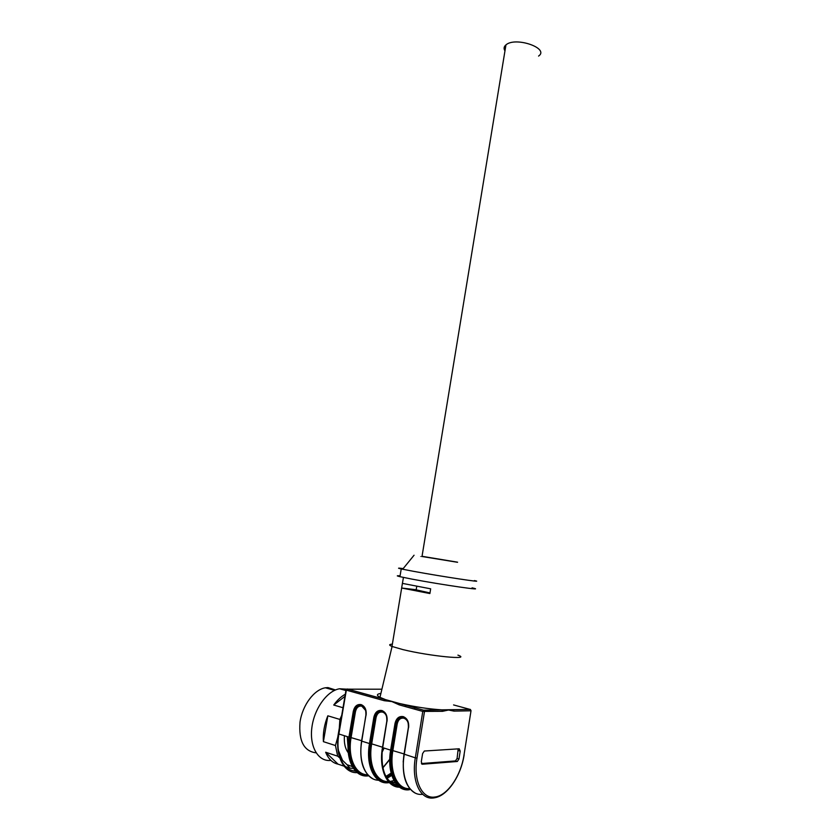 <?xml version="1.0" encoding="UTF-8"?>
<svg xmlns="http://www.w3.org/2000/svg" width="840" height="840" viewBox="0 0 840 840"><rect width="100%" height="100%" fill="white"/><g stroke="black" fill="none" stroke-linecap="round" stroke-linejoin="round"><path stroke-width="1.26" d="M335.486 689.966L327.957 687.582L325.374 687.792C314.192 689.514 302.4 705.17 300.017 722.159C298.599 741.058 303.965 751.286 316.113 752.85M346.626 689.168L339.549 688.769C327.285 690.732 314.339 708.393 311.903 727.325C309.309 746.267 317.951 761.471 330.162 760.462M345.314 694.228C341.114 696.528 337.26 700.13 333.732 705.033L344.946 696.36M338.026 764.148L325.657 752.231C328.387 758.982 332.504 762.951 338.026 764.148L344.075 766.164M323.4 741.657L327.831 715.806C324.324 724.469 322.844 733.089 323.4 741.657L335.444 745.532L337.712 737.436L337.722 745.804M382.253 710.65L382.473 711.501M353.409 768.4L350.007 768.149L346.952 764.642L352.296 766.584M345.471 766.637L350.007 768.149M339.759 757.911L337.691 756.178L325.657 752.231M337.691 756.178L335.444 745.532M339.959 725.728L339.318 728.018L339.885 719.428L327.831 715.806M339.885 719.428L341.712 715.407M333.732 705.033L343.014 707.742M338.394 750.361L342.51 760.326L346.952 764.642M342.51 760.326L340.431 758.489M339.318 728.018L337.712 737.436M348.306 752.819C345.198 748.724 343.896 743.022 344.421 735.735M348.044 747.285L347.256 736.617M386.453 777.357L391.43 774.239M421.418 763.56L455.459 760.914L457.086 758.447L458.189 748.86M403.379 717.371C399.651 716.919 397.236 719.029 396.113 723.712L391.745 750.299L404.072 753.942M382.011 711.26C378.399 710.829 376.036 712.919 374.923 717.528L370.577 743.704C366.649 765.534 375.743 783.899 388.899 782.135M361.274 705.327C357.767 704.928 355.467 706.986 354.365 711.522L350.018 737.3L361.599 740.712M459.218 748.797L460.194 751.086L458.955 759.014L457.328 761.481L422.352 764.232L421.281 761.859L422.604 753.575L424.337 751.023L459.218 748.797M400.071 703.658L399.242 704.875L391.892 701.568L384.227 700.697L385.056 699.5M385.854 699.72L423.623 710.178L422.782 711.417L399.242 704.875M453.254 709.663L454.01 711.113L448.507 710.01L442.554 711.323L441.798 709.852L470.232 709.391L470.904 710.787L454.01 711.113M403.431 577.437L402.413 583.38L430.657 588.819L429.891 593.544L401.635 588.021L415.128 589.617L429.986 592.946M380.909 693.399C376.635 694.019 376.32 695.331 379.974 697.326L385.171 699.489L347.298 689L346.048 689.934M400.187 703.647C415.086 706.965 428.967 709.034 441.798 709.852L423.623 710.178L400.187 703.647M401.635 588.021L402.413 583.38M392.364 644.154C388.92 644.353 388.794 645.11 391.986 646.443L402.917 649.603C429.649 656.176 472.511 660.324 457.926 655.137M400.071 575.894C396.385 575.547 396.344 575.799 399.935 576.671L412.062 579.138C441.893 584.808 488.796 591.559 472.048 587.843M403.19 568.586C397.761 567.903 397.11 568.029 401.226 568.942L413.354 571.295C441.745 576.524 487.494 583.422 474.421 580.555M422.037 556.3L457.58 562.191M422.026 556.405C420.179 556.133 420.168 556.164 422.006 556.5L457.558 562.296M504.966 50.862C503.548 48.615 503.874 46.62 505.953 44.877C515.529 36.34 549.948 48.342 538.566 56.081M408.429 727.146L408.377 727.125C408.755 722.61 407.306 719.649 404.019 718.252L403.893 718.221C400.491 717.696 398.265 719.586 397.226 723.87L392.868 750.456C389.13 771.645 397.383 789.642 409.752 788.624M403.19 762.069L403.967 754.236M409.909 789.159L409.175 789.758C395.84 791.742 386.62 772.8 390.631 750.141L391.745 750.299C387.818 772.506 396.848 791.091 409.909 789.159L409.385 789.779M386.852 717.738C386.274 714.777 384.878 712.898 382.662 712.131L382.536 712.1C379.229 711.596 377.055 713.465 376.026 717.686L371.679 743.851L382.494 747.222M386.862 720.846L386.957 719.859M388.416 782.754L388.941 782.187L388.227 782.733C374.776 784.581 365.463 765.839 369.474 743.547L371.679 743.851C367.983 764.505 376.12 782.219 388.427 781.61M389.792 781.525L393.939 780.549M382.179 751.443C381.108 771.173 386.096 782.387 397.163 785.096L393.11 783.846M381.948 751.296L382.599 747.453M365.715 710.514L361.809 706.157C358.596 705.684 356.475 707.522 355.457 711.679L351.11 737.447C347.466 757.586 355.478 775.016 367.731 774.784M391.125 773.105L385.917 776.423M382.872 767.886L389.739 759.581M368.056 775.929L367.878 775.908C354.333 777.63 344.925 759.087 348.936 737.142L350.018 737.3C346.143 758.604 355.131 776.706 368.245 775.341M382.106 752.189L384.09 748.104M406.108 705.285L404.817 706.419L406.193 705.317M387.062 778.312L391.776 775.394M391.482 781.683L390.274 781.956M389.235 782.597L388.616 782.681M408.503 727.325L404.271 754.394C400.25 777.273 409.406 796.351 422.656 794.283M442.554 711.323L422.782 711.417L415.306 757.837L416.997 758.079C413.112 780.476 421.921 799.102 434.721 797.034L433.577 797.937C420.389 800.09 411.285 780.906 415.306 757.837L404.145 754.163M404.019 718.252L404.093 717.591C405.52 718.925 408.534 718.725 408.387 727.429L404.019 754.288C401.541 774.029 405.227 786.923 415.096 792.971M397.226 723.87L395 723.545C396.27 718.295 399 715.985 403.169 716.615L403.893 718.221M398.244 786.146C389.991 785.096 384.699 778.47 382.358 766.29M386.957 721.035L382.694 747.663C378.913 769.062 387.041 787.458 399.536 787.196C386.894 787.395 378.661 768.989 382.463 747.569L390.631 750.141L395 723.545M382.463 747.569L386.82 721.14C386.988 712.404 383.954 712.73 382.704 711.48L382.662 712.131M376.026 717.686L373.832 717.36C375.092 712.194 377.748 709.905 381.801 710.514L382.536 712.1M361.694 740.933L361.767 741.143C358.008 762.101 366.114 780.245 378.63 780.224M361.925 706.188L361.945 705.537C362.995 706.713 366.082 706.23 365.904 715.029L361.767 741.143L369.474 743.547L373.832 717.36M361.442 705.369L361.809 706.157M355.457 711.679L353.283 711.365C354.532 706.272 357.126 704.004 361.064 704.592L361.41 705.369M338.594 733.74L338.887 734.002C334.971 755.349 343.959 773.619 357.2 772.611M355.635 771.173C345.891 770.301 340.064 762.72 338.163 748.419M346.637 689.168L381.906 689.21M415.055 709.264L414.372 707.574M470.474 709.527L453.579 704.928M453.075 709.685L470.232 709.391L471.03 710.661L464.048 754.74L471.009 710.776M460.194 751.086L458.325 750.529M422.352 764.232L421.764 764.043M457.223 761.502L455.354 760.925M458.955 759.014L457.086 758.447M433.913 797.979L434.731 797.034C447.405 795.879 461.044 775.667 464.048 754.74M416.997 758.079L424.473 711.669L423.791 710.199L442.071 709.874M403.169 716.615L403.662 717.454M403.294 716.646C407.316 718.357 409.091 721.98 408.629 727.524M381.801 710.514L382.294 711.333M381.927 710.546C385.822 712.204 387.534 715.764 387.062 721.224M366.041 714.935L361.546 741.048C359.09 760.106 362.838 772.674 372.803 778.743M361.064 704.592L361.557 705.4M361.179 704.624C364.959 706.24 366.608 709.737 366.125 715.113M384.227 700.697L346.343 690.154L338.887 734.002L348.936 737.142L353.283 711.365M334.572 690.375L325.374 687.792M345.933 690.543L339.549 688.769M395.472 783.017L390.663 781.41L393.929 780.518M404.828 706.429L406.276 705.337M392.133 781.904L390.705 782.313M382.841 767.739L389.75 759.213M357.179 772.59C343.749 773.514 334.645 755.223 338.572 733.876L346.017 690.05L347.193 689.01L385.067 699.5M455.459 760.914L457.328 761.481M464.163 754.719C461.087 775.656 447.594 795.869 434.564 797.79M416.115 590.195L416.756 586.341M392.081 646.475L379.974 697.326M391.986 646.443L401.667 588.032M399.935 576.671L401.226 568.942M414.057 555.23L402.654 569.247M505.953 44.877L422.006 556.5"/></g></svg>
